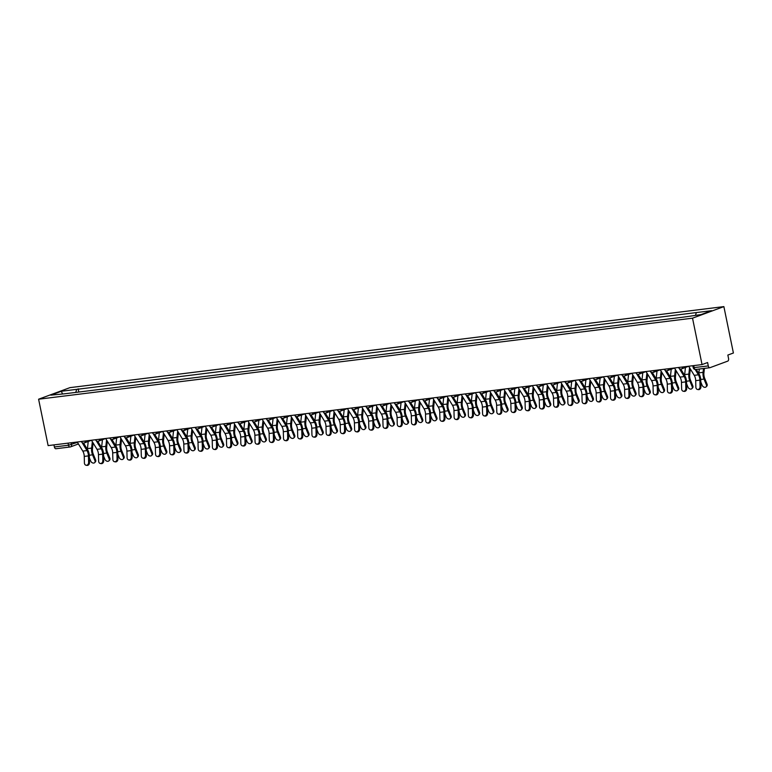 <?xml version="1.0" encoding="UTF-8"?>
<svg xmlns="http://www.w3.org/2000/svg" width="772" height="772" viewBox="0 0 772 772"><rect width="100%" height="100%" fill="white"/><g stroke="black" fill="none" stroke-linecap="round" stroke-linejoin="round"><path stroke-width="1.16" d="M702.047 364.577L707.596 362.531L708.291 365.938A2.258 1.312 82.9 0 0 709.825 367.723A2.258 1.312 82.9 0 0 709.999 367.675L727.745 361.122A2.258 1.312 82.9 0 0 728.546 358.459L727.851 355.052L733.4 353.007L723.875 306.609L69.953 387.64L38.6 399.211L692.523 318.18L702.047 364.577L48.125 445.608L38.6 399.211M56.076 448.706A2.258 1.312 -97.1 0 1 55.902 448.744A2.258 1.312 -97.1 0 1 54.378 446.969L68.505 445.222L77.461 442.366M53.944 444.884L54.378 446.969M723.875 306.609L692.523 318.18M695.524 315.256L696.325 312.573L711.639 310.682L701.111 314.571L684.32 317.012L64.674 393.788L50.836 395.148L61.374 391.259L76.679 389.358L75.762 392.417M696.325 312.573L76.679 389.358M78.821 392.041L78.155 388.818M62.397 393.71L61.374 391.259M688.682 366.237L694.231 375.337A6.996 4.072 -97.1 0 1 695.697 380.654L695.861 387.177A2.596 2.084 -81 0 0 697.55 389.484A2.596 2.084 -81 0 0 700.059 386.656L700.928 386.801A2.596 2.084 99 0 1 698.419 389.619L697.55 389.484M695.167 369.47L698.428 374.816A6.996 4.072 -97.1 0 1 699.886 380.133L700.059 386.656M700.928 386.801L700.754 380.268A8.473 4.931 82.9 0 0 698.978 373.841L696.276 369.402M704.411 368.389L703.919 372.789A6.996 4.072 82.9 0 0 704.691 378.357L707.036 384.08A2.596 1.911 44.1 0 1 706.805 386.154L706.119 386.868A2.596 1.911 -135.9 0 0 706.351 384.794L704.006 379.071A8.473 4.931 -97.1 0 1 703.07 372.336L703.495 368.505M700.802 382.005L702.153 385.315A2.596 1.911 -135.9 0 0 704.016 387.148A2.596 1.911 -135.9 0 0 706.119 386.868M698.814 373.571A8.473 4.931 -97.1 0 1 698.882 372.847L699.307 369.026M674.458 368.003L680.007 377.103A6.996 4.072 -97.1 0 1 681.473 382.41L681.647 388.943A2.596 2.084 -81 0 0 683.336 391.25A2.596 2.084 -81 0 0 685.835 388.422L686.704 388.557A2.596 2.084 99 0 1 684.195 391.385L683.336 391.25M679.283 368.514L684.204 376.582A6.996 4.072 -97.1 0 1 685.671 381.889L685.835 388.422M686.704 388.557L686.53 382.034A8.473 4.931 82.9 0 0 684.764 375.607L680.769 369.045M660.243 369.759L665.792 378.859A6.996 4.072 -97.1 0 1 667.259 384.176L667.423 390.709A2.596 2.084 -81 0 0 669.112 393.006A2.596 2.084 -81 0 0 671.621 390.188L672.48 390.323A2.596 2.084 99 0 1 669.98 393.151L669.112 393.006M665.068 370.27L669.98 378.338A6.996 4.072 -97.1 0 1 671.447 383.655L671.621 390.188M672.48 390.323L672.316 383.79A8.473 4.931 82.9 0 0 670.54 377.363L666.545 370.811M646.019 371.525L651.568 380.625A6.996 4.072 -97.1 0 1 653.035 385.932L653.208 392.465A2.596 2.084 -81 0 0 654.897 394.772A2.596 2.084 -81 0 0 657.397 391.944L658.265 392.089A2.596 2.084 99 0 1 655.756 394.907L654.897 394.772M650.844 372.036L655.766 380.104A6.996 4.072 -97.1 0 1 657.233 385.421L657.397 391.944M658.265 392.089L658.091 385.556A8.473 4.931 82.9 0 0 656.325 379.129L652.33 372.577M690.332 368.939L689.705 374.545A6.996 4.072 82.9 0 0 690.477 380.123L692.822 385.846A2.596 1.911 44.1 0 1 692.59 387.911L691.895 388.625A2.596 1.911 -135.9 0 0 692.127 386.56L689.782 380.828A8.473 4.931 -97.1 0 1 688.856 374.092L689.56 367.684M686.578 383.771L687.939 387.081A2.596 1.911 -135.9 0 0 689.801 388.905A2.596 1.911 -135.9 0 0 691.895 388.625M684.6 375.337A8.473 4.931 -97.1 0 1 684.658 374.613L685.459 367.462M676.108 370.705L675.481 376.311A6.996 4.072 82.9 0 0 676.253 381.879L678.598 387.612A2.596 1.911 44.1 0 1 678.366 389.677L677.681 390.391A2.596 1.911 -135.9 0 0 677.913 388.316L675.558 382.594A8.473 4.931 -97.1 0 1 674.631 375.858L675.346 369.45M672.364 385.527L673.715 388.837A2.596 1.911 -135.9 0 0 675.577 390.671A2.596 1.911 -135.9 0 0 677.681 390.391M670.376 377.093A8.473 4.931 -97.1 0 1 670.434 376.379L671.235 369.219M661.893 372.461L661.266 378.077A6.996 4.072 82.9 0 0 662.038 383.645L664.383 389.368A2.596 1.911 44.1 0 1 664.152 391.443L663.457 392.147A2.596 1.911 -135.9 0 0 663.688 390.082L661.343 384.36A8.473 4.931 -97.1 0 1 660.407 377.614L661.121 371.207M658.14 387.293L659.5 390.603A2.596 1.911 -135.9 0 0 661.353 392.427A2.596 1.911 -135.9 0 0 663.457 392.147M656.161 378.859A8.473 4.931 -97.1 0 1 656.219 378.135L657.02 370.985M631.805 373.281L637.354 382.381A6.996 4.072 -97.1 0 1 638.82 387.698L638.984 394.231A2.596 2.084 -81 0 0 640.673 396.538A2.596 2.084 -81 0 0 643.182 393.71L644.041 393.845A2.596 2.084 99 0 1 641.542 396.673L640.673 396.538M636.63 373.793L641.542 381.86A6.996 4.072 -97.1 0 1 643.008 387.177L643.182 393.71M644.041 393.845L643.877 387.312A8.473 4.931 82.9 0 0 642.101 380.885L638.106 374.333M617.581 375.047L623.129 384.147A6.996 4.072 -97.1 0 1 624.596 389.464L624.77 395.988A2.596 2.084 -81 0 0 626.459 398.294A2.596 2.084 -81 0 0 628.958 395.467L629.827 395.611A2.596 2.084 99 0 1 627.318 398.429L626.459 398.294M622.406 375.559L627.327 383.626A6.996 4.072 -97.1 0 1 628.794 388.943L628.958 395.467M629.827 395.611L629.653 389.078A8.473 4.931 82.9 0 0 627.887 382.651L623.892 376.099M647.669 374.227L647.042 379.834A6.996 4.072 82.9 0 0 647.814 385.402L650.159 391.134A2.596 1.911 44.1 0 1 649.928 393.199L649.233 393.913A2.596 1.911 -135.9 0 0 649.474 391.848L647.119 386.116A8.473 4.931 -97.1 0 1 646.193 379.38L646.907 372.972M643.925 389.059L645.276 392.359A2.596 1.911 -135.9 0 0 647.139 394.193A2.596 1.911 -135.9 0 0 649.233 393.913M641.937 380.615A8.473 4.931 -97.1 0 1 641.995 379.901L642.796 372.751M633.455 375.983L632.828 381.6A6.996 4.072 82.9 0 0 633.59 387.168L635.945 392.89A2.596 1.911 44.1 0 1 635.713 394.965L635.018 395.679A2.596 1.911 -135.9 0 0 635.25 393.604L632.905 387.882A8.473 4.931 -97.1 0 1 631.969 381.146L632.683 374.738M629.701 390.815L631.062 394.125A2.596 1.911 -135.9 0 0 632.915 395.959A2.596 1.911 -135.9 0 0 635.018 395.679M627.723 382.381A8.473 4.931 -97.1 0 1 627.781 381.657L628.572 374.507M603.366 376.804L608.915 385.913A6.996 4.072 -97.1 0 1 610.382 391.221L610.546 397.754A2.596 2.084 -81 0 0 612.235 400.06A2.596 2.084 -81 0 0 614.744 397.233L615.602 397.368A2.596 2.084 99 0 1 613.103 400.195L612.235 400.06M608.182 377.325L613.103 385.392A6.996 4.072 -97.1 0 1 614.57 390.7L614.744 397.233M615.602 397.368L615.438 390.844A8.473 4.931 82.9 0 0 613.663 384.408L609.668 377.855M619.231 377.749L618.604 383.356A6.996 4.072 82.9 0 0 619.376 388.934L621.721 394.656A2.596 1.911 44.1 0 1 621.489 396.721L620.794 397.435A2.596 1.911 -135.9 0 0 621.026 395.37L618.681 389.638A8.473 4.931 -97.1 0 1 617.754 382.902L618.468 376.495M615.477 392.581L616.838 395.891A2.596 1.911 -135.9 0 0 618.7 397.715A2.596 1.911 -135.9 0 0 620.794 397.435M613.499 384.147A8.473 4.931 -97.1 0 1 613.557 383.423L614.358 376.273M589.142 378.57L594.691 387.669A6.996 4.072 -97.1 0 1 596.158 392.987L596.331 399.51A2.596 2.084 -81 0 0 598.02 401.816A2.596 2.084 -81 0 0 600.519 398.999L601.388 399.134A2.596 2.084 99 0 1 598.879 401.961L598.02 401.816M593.967 379.081L598.889 387.148A6.996 4.072 -97.1 0 1 600.355 392.465L600.519 398.999M601.388 399.134L601.214 392.601A8.473 4.931 82.9 0 0 599.448 386.174L595.453 379.621M605.007 379.506L604.389 385.122A6.996 4.072 82.9 0 0 605.152 390.69L607.506 396.422A2.596 1.911 44.1 0 1 607.265 398.487L606.58 399.201A2.596 1.911 -135.9 0 0 606.811 397.126L604.466 391.404A8.473 4.931 -97.1 0 1 603.53 384.668L604.244 378.261M601.263 394.338L602.614 397.648A2.596 1.911 -135.9 0 0 604.476 399.481A2.596 1.911 -135.9 0 0 606.58 399.201M599.284 385.903A8.473 4.931 -97.1 0 1 599.342 385.189L600.133 378.029M568.867 381.078A2.258 1.824 69.7 0 1 567.777 383.008L574.937 380.364L580.476 389.435A6.996 4.072 -97.1 0 1 581.943 394.743L582.107 401.276A2.596 2.084 -81 0 0 583.796 403.582A2.596 2.084 -81 0 0 586.305 400.755L587.164 400.89A2.596 2.084 99 0 1 584.665 403.717L583.796 403.582M579.743 380.847L584.665 388.914A6.996 4.072 -97.1 0 1 586.131 394.231L586.305 400.755M587.164 400.89L587 394.367A8.473 4.931 82.9 0 0 585.224 387.94L581.229 381.387M590.792 381.272L590.165 386.888A6.996 4.072 82.9 0 0 590.937 392.456L593.282 398.178A2.596 1.911 44.1 0 1 593.05 400.253L592.356 400.957A2.596 1.911 -135.9 0 0 592.587 398.892L590.242 393.17A8.473 4.931 -97.1 0 1 589.316 386.425L590.03 380.017M587.038 396.104L588.399 399.413A2.596 1.911 -135.9 0 0 590.262 401.237A2.596 1.911 -135.9 0 0 592.356 400.957M585.06 387.669A8.473 4.931 -97.1 0 1 585.118 386.946L585.919 379.795M560.704 382.092L566.252 391.192A6.996 4.072 -97.1 0 1 567.719 396.509L567.893 403.042A2.596 2.084 -81 0 0 569.582 405.348A2.596 2.084 -81 0 0 572.081 402.521L572.949 402.656A2.596 2.084 99 0 1 570.44 405.483L569.582 405.348M565.529 382.603L570.45 390.671A6.996 4.072 -97.1 0 1 571.907 395.988L572.081 402.521M572.949 402.656L572.776 396.123A8.473 4.931 82.9 0 0 571.01 389.696L567.005 383.144M576.568 383.037L575.951 388.644A6.996 4.072 82.9 0 0 576.713 394.212L579.068 399.944A2.596 1.911 44.1 0 1 578.826 402.009L578.141 402.723A2.596 1.911 -135.9 0 0 578.373 400.658L576.028 394.926A8.473 4.931 -97.1 0 1 575.092 388.191L575.806 381.783M572.824 397.86L574.175 401.17A2.596 1.911 -135.9 0 0 576.037 403.003A2.596 1.911 -135.9 0 0 578.141 402.723M570.846 389.426A8.473 4.931 -97.1 0 1 570.904 388.712L571.695 381.561M540.429 384.61A2.258 1.824 69.7 0 1 539.329 386.531L546.499 383.887L552.038 392.958A6.996 4.072 -97.1 0 1 553.495 398.275L553.669 404.798A2.596 2.084 -81 0 0 555.357 407.105A2.596 2.084 -81 0 0 557.866 404.277L558.725 404.422A2.596 2.084 99 0 1 556.226 407.24L555.357 407.105M551.304 384.369L556.226 392.437A6.996 4.072 -97.1 0 1 557.693 397.754L557.866 404.277M558.725 404.422L558.561 397.889A8.473 4.931 82.9 0 0 556.786 391.462L552.791 384.91M562.354 384.794L561.726 390.41A6.996 4.072 82.9 0 0 562.498 395.978L564.843 401.701A2.596 1.911 44.1 0 1 564.612 403.775L563.917 404.489A2.596 1.911 -135.9 0 0 564.149 402.415L561.804 396.692A8.473 4.931 -97.1 0 1 560.877 389.947L561.591 383.539M558.6 399.626L559.961 402.936A2.596 1.911 -135.9 0 0 561.823 404.769A2.596 1.911 -135.9 0 0 563.917 404.489M556.622 391.192A8.473 4.931 -97.1 0 1 556.68 390.468L557.481 383.317M532.265 385.614L537.814 394.714A6.996 4.072 -97.1 0 1 539.281 400.031L539.445 406.564A2.596 2.084 -81 0 0 541.133 408.87A2.596 2.084 -81 0 0 543.642 406.043L544.511 406.178A2.596 2.084 99 0 1 542.002 409.006L541.133 408.87M537.09 386.135L542.012 394.202A6.996 4.072 -97.1 0 1 543.469 399.51L543.642 406.043M544.511 406.178L544.337 399.655A8.473 4.931 82.9 0 0 542.571 393.218L538.567 386.666M548.13 386.56L547.512 392.166A6.996 4.072 82.9 0 0 548.274 397.744L550.619 403.466A2.596 1.911 44.1 0 1 550.388 405.532L549.703 406.246A2.596 1.911 -135.9 0 0 549.934 404.181L547.589 398.448A8.473 4.931 -97.1 0 1 546.653 391.713L547.367 385.305M544.385 401.392L545.736 404.702A2.596 1.911 -135.9 0 0 547.599 406.526A2.596 1.911 -135.9 0 0 549.703 406.246M542.407 392.948A8.473 4.931 -97.1 0 1 542.465 392.234L543.256 385.083M511.99 388.133A2.258 1.824 69.7 0 1 510.89 390.053L518.06 387.409L523.599 396.48A6.996 4.072 -97.1 0 1 525.057 401.797L525.23 408.32A2.596 2.084 -81 0 0 526.919 410.627A2.596 2.084 -81 0 0 529.418 407.809L530.287 407.944A2.596 2.084 99 0 1 527.787 410.772L526.919 410.627M522.866 387.891L527.787 395.959A6.996 4.072 -97.1 0 1 529.254 401.276L529.418 407.809M530.287 407.944L530.123 401.411A8.473 4.931 82.9 0 0 528.347 394.984L524.352 388.432M533.915 388.316L533.288 393.932A6.996 4.072 82.9 0 0 534.06 399.5L536.405 405.232A2.596 1.911 44.1 0 1 536.173 407.298L535.478 408.012A2.596 1.911 -135.9 0 0 535.71 405.937L533.365 400.214A8.473 4.931 -97.1 0 1 532.439 393.479L533.153 387.071M530.161 403.148L531.522 406.458A2.596 1.911 -135.9 0 0 533.384 408.291A2.596 1.911 -135.9 0 0 535.478 408.012M528.183 394.714A8.473 4.931 -97.1 0 1 528.241 393.99L529.042 386.84M503.827 389.146L509.375 398.246A6.996 4.072 -97.1 0 1 510.842 403.553L511.006 410.086A2.596 2.084 -81 0 0 512.695 412.393A2.596 2.084 -81 0 0 515.204 409.565L516.072 409.7A2.596 2.084 99 0 1 513.563 412.528L512.695 412.393M508.651 389.657L513.573 397.725A6.996 4.072 -97.1 0 1 515.03 403.032L515.204 409.565M516.072 409.7L515.899 403.177A8.473 4.931 82.9 0 0 514.123 396.75L510.128 390.198M519.691 390.082L519.064 395.689A6.996 4.072 82.9 0 0 519.836 401.266L522.181 406.989A2.596 1.911 44.1 0 1 521.949 409.054L521.264 409.768A2.596 1.911 -135.9 0 0 521.496 407.703L519.151 401.98A8.473 4.931 -97.1 0 1 518.215 395.235L518.929 388.827M515.947 404.914L517.298 408.224A2.596 1.911 -135.9 0 0 519.16 410.048A2.596 1.911 -135.9 0 0 521.264 409.768M513.959 396.48A8.473 4.931 -97.1 0 1 514.027 395.756L514.818 388.605M489.602 390.902L495.161 400.002A6.996 4.072 -97.1 0 1 496.618 405.319L496.792 411.852A2.596 2.084 -81 0 0 498.48 414.149A2.596 2.084 -81 0 0 500.98 411.331L501.848 411.466A2.596 2.084 99 0 1 499.349 414.294L498.48 414.149M494.427 391.414L499.349 399.481A6.996 4.072 -97.1 0 1 500.816 404.798L500.98 411.331M501.848 411.466L501.684 404.933A8.473 4.931 82.9 0 0 499.909 398.506L495.913 391.954M505.477 391.848L504.849 397.455A6.996 4.072 82.9 0 0 505.621 403.023L507.966 408.755A2.596 1.911 44.1 0 1 507.735 410.82L507.04 411.534A2.596 1.911 -135.9 0 0 507.272 409.469L504.927 403.737A8.473 4.931 -97.1 0 1 504 397.001L504.714 390.593M501.723 406.67L503.083 409.98A2.596 1.911 -135.9 0 0 504.946 411.814A2.596 1.911 -135.9 0 0 507.04 411.534M499.745 398.236A8.473 4.931 -97.1 0 1 499.802 397.522L500.603 390.371M475.388 392.668L480.937 401.768A6.996 4.072 -97.1 0 1 482.403 407.076L482.568 413.609A2.596 2.084 -81 0 0 484.256 415.915A2.596 2.084 -81 0 0 486.765 413.088L487.634 413.232A2.596 2.084 99 0 1 485.125 416.05L484.256 415.915M480.213 393.18L485.134 401.247A6.996 4.072 -97.1 0 1 486.592 406.564L486.765 413.088M487.634 413.232L487.46 406.699A8.473 4.931 82.9 0 0 485.685 400.272L481.689 393.72M491.253 393.604L490.625 399.22A6.996 4.072 82.9 0 0 491.397 404.789L493.742 410.511A2.596 1.911 44.1 0 1 493.511 412.586L492.825 413.29A2.596 1.911 -135.9 0 0 493.057 411.225L490.712 405.503A8.473 4.931 -97.1 0 1 489.776 398.757L490.49 392.35M487.508 408.436L488.859 411.746A2.596 1.911 -135.9 0 0 490.722 413.57A2.596 1.911 -135.9 0 0 492.825 413.29M485.52 400.002A8.473 4.931 -97.1 0 1 485.588 399.278L486.379 392.128M455.113 395.177A2.258 1.824 69.7 0 1 454.013 397.097L461.183 394.453L466.713 403.524A6.996 4.072 -97.1 0 1 468.179 408.842L468.353 415.375A2.596 2.084 -81 0 0 470.042 417.681A2.596 2.084 -81 0 0 472.541 414.853L473.41 414.989A2.596 2.084 99 0 1 470.91 417.816L470.042 417.681M465.989 394.946L470.91 403.013A6.996 4.072 -97.1 0 1 472.377 408.32L472.541 414.853M473.41 414.989L473.236 408.465A8.473 4.931 82.9 0 0 471.47 402.029L467.475 395.476M477.038 395.37L476.411 400.977A6.996 4.072 82.9 0 0 477.183 406.545L479.528 412.277A2.596 1.911 44.1 0 1 479.296 414.342L478.601 415.056A2.596 1.911 -135.9 0 0 478.833 412.991L476.488 407.259A8.473 4.931 -97.1 0 1 475.562 400.523L476.276 394.116M473.284 410.202L474.645 413.512A2.596 1.911 -135.9 0 0 476.507 415.336A2.596 1.911 -135.9 0 0 478.601 415.056M471.306 401.758A8.473 4.931 -97.1 0 1 471.364 401.044L472.165 393.894M446.949 396.19L452.498 405.29A6.996 4.072 -97.1 0 1 453.965 410.607L454.129 417.131A2.596 2.084 -81 0 0 455.818 419.437A2.596 2.084 -81 0 0 458.327 416.619L459.186 416.755A2.596 2.084 99 0 1 456.686 419.582L455.818 419.437M451.774 396.702L456.686 404.769A6.996 4.072 -97.1 0 1 458.153 410.086L458.327 416.619M459.186 416.755L459.022 410.221A8.473 4.931 82.9 0 0 457.246 403.795L453.251 397.242M462.814 397.126L462.187 402.743A6.996 4.072 82.9 0 0 462.959 408.311L465.304 414.043A2.596 1.911 44.1 0 1 465.072 416.108L464.387 416.822A2.596 1.911 -135.9 0 0 464.619 414.747L462.264 409.025A8.473 4.931 -97.1 0 1 461.338 402.289L462.052 395.882M459.07 411.958L460.421 415.268A2.596 1.911 -135.9 0 0 462.283 417.102A2.596 1.911 -135.9 0 0 464.387 416.822M457.082 403.524A8.473 4.931 -97.1 0 1 457.14 402.801L457.941 395.65M432.725 397.956L438.274 407.056A6.996 4.072 -97.1 0 1 439.741 412.364L439.915 418.897A2.596 2.084 -81 0 0 441.603 421.203A2.596 2.084 -81 0 0 444.103 418.376L444.971 418.511A2.596 2.084 99 0 1 442.462 421.338L441.603 421.203M437.55 398.468L442.472 406.535A6.996 4.072 -97.1 0 1 443.939 411.843L444.103 418.376M444.971 418.511L444.797 411.987A8.473 4.931 82.9 0 0 443.031 405.561L439.036 399.008M448.6 398.892L447.972 404.499A6.996 4.072 82.9 0 0 448.744 410.077L451.089 415.799A2.596 1.911 44.1 0 1 450.858 417.864L450.163 418.578A2.596 1.911 -135.9 0 0 450.394 416.513L448.05 410.781A8.473 4.931 -97.1 0 1 447.113 404.046L447.828 397.638M444.846 413.724L446.206 417.034A2.596 1.911 -135.9 0 0 448.069 418.858A2.596 1.911 -135.9 0 0 450.163 418.578M442.867 405.29A8.473 4.931 -97.1 0 1 442.925 404.567L443.726 397.416M418.511 399.713L424.06 408.813A6.996 4.072 -97.1 0 1 425.526 414.13L425.69 420.663A2.596 2.084 -81 0 0 427.379 422.959A2.596 2.084 -81 0 0 429.888 420.142L430.747 420.277A2.596 2.084 99 0 1 428.248 423.104L427.379 422.959M423.336 400.224L428.248 408.291A6.996 4.072 -97.1 0 1 429.714 413.609L429.888 420.142M430.747 420.277L430.583 413.744A8.473 4.931 82.9 0 0 428.807 407.317L424.812 400.764M434.375 400.658L433.748 406.265A6.996 4.072 82.9 0 0 434.52 411.833L436.865 417.565A2.596 1.911 44.1 0 1 436.634 419.63L435.939 420.344A2.596 1.911 -135.9 0 0 436.18 418.27L433.825 412.547A8.473 4.931 -97.1 0 1 432.899 405.811L433.613 399.404M430.631 415.481L431.982 418.791A2.596 1.911 -135.9 0 0 433.845 420.624A2.596 1.911 -135.9 0 0 435.939 420.344M428.643 407.047A8.473 4.931 -97.1 0 1 428.701 406.333L429.502 399.182M398.227 402.231A2.258 1.824 69.7 0 1 397.136 404.152L404.306 401.508L409.835 410.579A6.996 4.072 -97.1 0 1 411.302 415.886L411.476 422.419A2.596 2.084 -81 0 0 413.165 424.725A2.596 2.084 -81 0 0 415.664 421.898L416.533 422.043A2.596 2.084 99 0 1 414.024 424.861L413.165 424.725M409.112 401.99L414.033 410.057A6.996 4.072 -97.1 0 1 415.5 415.375L415.664 421.898M416.533 422.043L416.359 415.51A8.473 4.931 82.9 0 0 414.593 409.083L410.598 402.53M420.161 402.415L419.534 408.031A6.996 4.072 82.9 0 0 420.306 413.599L422.651 419.321A2.596 1.911 44.1 0 1 422.419 421.396L421.724 422.101A2.596 1.911 -135.9 0 0 421.956 420.036L419.611 414.313A8.473 4.931 -97.1 0 1 418.675 407.568L419.389 401.16M416.407 417.247L417.768 420.557A2.596 1.911 -135.9 0 0 419.621 422.38A2.596 1.911 -135.9 0 0 421.724 422.101M414.429 408.813A8.473 4.931 -97.1 0 1 414.487 408.089L415.278 400.938M390.072 403.235L395.621 412.335A6.996 4.072 -97.1 0 1 397.088 417.652L397.252 424.185A2.596 2.084 -81 0 0 398.941 426.491A2.596 2.084 -81 0 0 401.45 423.664L402.308 423.799A2.596 2.084 99 0 1 399.809 426.627L398.941 426.491M394.888 403.756L399.809 411.823A6.996 4.072 -97.1 0 1 401.276 417.131L401.45 423.664M402.308 423.799L402.144 417.266A8.473 4.931 82.9 0 0 400.369 410.839L396.374 404.287M405.937 404.181L405.31 409.787A6.996 4.072 82.9 0 0 406.082 415.355L408.427 421.087A2.596 1.911 44.1 0 1 408.195 423.152L407.5 423.867A2.596 1.911 -135.9 0 0 407.741 421.802L405.387 416.069A8.473 4.931 -97.1 0 1 404.46 409.334L405.175 402.926M402.183 419.013L403.544 422.323A2.596 1.911 -135.9 0 0 405.406 424.146A2.596 1.911 -135.9 0 0 407.5 423.867M400.205 410.569A8.473 4.931 -97.1 0 1 400.263 409.855L401.064 402.704M369.788 405.754A2.258 1.824 69.7 0 1 368.698 407.674L375.868 405.03L381.397 414.101A6.996 4.072 -97.1 0 1 382.864 419.418L383.037 425.941A2.596 2.084 -81 0 0 384.726 428.248A2.596 2.084 -81 0 0 387.226 425.42L388.094 425.565A2.596 2.084 99 0 1 385.585 428.383L384.726 428.248M380.673 405.512L385.595 413.58A6.996 4.072 -97.1 0 1 387.062 418.897L387.226 425.42M388.094 425.565L387.92 419.032A8.473 4.931 82.9 0 0 386.154 412.605L382.159 406.053M391.713 405.937L391.095 411.553A6.996 4.072 82.9 0 0 391.858 417.121L394.212 422.844A2.596 1.911 44.1 0 1 393.971 424.918L393.286 425.633A2.596 1.911 -135.9 0 0 393.517 423.558L391.172 417.835A8.473 4.931 -97.1 0 1 390.236 411.1L390.95 404.692M387.969 420.769L389.32 424.079A2.596 1.911 -135.9 0 0 391.182 425.912A2.596 1.911 -135.9 0 0 393.286 425.633M385.99 412.335A8.473 4.931 -97.1 0 1 386.048 411.611L386.84 404.46M361.634 406.767L367.183 415.867A6.996 4.072 -97.1 0 1 368.649 421.174L368.813 427.707A2.596 2.084 -81 0 0 370.502 430.014A2.596 2.084 -81 0 0 373.011 427.186L373.87 427.321A2.596 2.084 99 0 1 371.371 430.149L370.502 430.014M366.449 407.278L371.371 415.346A6.996 4.072 -97.1 0 1 372.837 420.653L373.011 427.186M373.87 427.321L373.706 420.798A8.473 4.931 82.9 0 0 371.93 414.371L367.935 407.809M377.498 407.703L376.871 413.31A6.996 4.072 82.9 0 0 377.643 418.887L379.988 424.61A2.596 1.911 44.1 0 1 379.756 426.675L379.062 427.389A2.596 1.911 -135.9 0 0 379.293 425.324L376.948 419.592A8.473 4.931 -97.1 0 1 376.022 412.856L376.736 406.448M373.745 422.535L375.105 425.845A2.596 1.911 -135.9 0 0 376.968 427.669A2.596 1.911 -135.9 0 0 379.062 427.389M371.766 414.101A8.473 4.931 -97.1 0 1 371.824 413.377L372.625 406.226M347.41 408.523L352.958 417.623A6.996 4.072 -97.1 0 1 354.425 422.94L354.599 429.473A2.596 2.084 -81 0 0 356.288 431.77A2.596 2.084 -81 0 0 358.787 428.952L359.655 429.087A2.596 2.084 99 0 1 357.147 431.915L356.288 431.77M352.235 409.035L357.156 417.102A6.996 4.072 -97.1 0 1 358.623 422.419L358.787 428.952M359.655 429.087L359.482 422.554A8.473 4.931 82.9 0 0 357.716 416.127L353.711 409.575M363.274 409.469L362.657 415.075A6.996 4.072 82.9 0 0 363.419 420.643L365.774 426.376A2.596 1.911 44.1 0 1 365.532 428.441L364.847 429.155A2.596 1.911 -135.9 0 0 365.079 427.08L362.734 421.358A8.473 4.931 -97.1 0 1 361.798 414.622L362.512 408.214M359.53 424.291L360.881 427.601A2.596 1.911 -135.9 0 0 362.743 429.435A2.596 1.911 -135.9 0 0 364.847 429.155M357.552 415.857A8.473 4.931 -97.1 0 1 357.61 415.143L358.401 407.983M333.195 410.289L338.744 419.389A6.996 4.072 -97.1 0 1 340.201 424.697L340.375 431.23A2.596 2.084 -81 0 0 342.064 433.536A2.596 2.084 -81 0 0 344.573 430.708L345.431 430.853A2.596 2.084 99 0 1 342.932 433.671L342.064 433.536M338.011 410.8L342.932 418.868A6.996 4.072 -97.1 0 1 344.399 424.185L344.573 430.708M345.431 430.853L345.267 424.32A8.473 4.931 82.9 0 0 343.492 417.893L339.497 411.341M349.06 411.225L348.433 416.841A6.996 4.072 82.9 0 0 349.205 422.409L351.55 428.132A2.596 1.911 44.1 0 1 351.318 430.207L350.623 430.911A2.596 1.911 -135.9 0 0 350.855 428.846L348.51 423.124A8.473 4.931 -97.1 0 1 347.583 416.378L348.297 409.971M345.306 426.057L346.667 429.367A2.596 1.911 -135.9 0 0 348.529 431.191A2.596 1.911 -135.9 0 0 350.623 430.911M343.328 417.623A8.473 4.931 -97.1 0 1 343.386 416.899L344.187 409.749M312.911 412.798A2.258 1.824 69.7 0 1 311.82 414.718L318.99 412.074L324.52 421.145A6.996 4.072 -97.1 0 1 325.987 426.462L326.151 432.995A2.596 2.084 -81 0 0 327.839 435.302A2.596 2.084 -81 0 0 330.348 432.474L331.217 432.609A2.596 2.084 99 0 1 328.708 435.437L327.839 435.302M323.796 412.557L328.718 420.634A6.996 4.072 -97.1 0 1 330.175 425.941L330.348 432.474M331.217 432.609L331.043 426.076A8.473 4.931 82.9 0 0 329.277 419.65L325.273 413.097M334.836 412.991L334.218 418.598A6.996 4.072 82.9 0 0 334.98 424.166L337.325 429.898A2.596 1.911 44.1 0 1 337.094 431.963L336.409 432.677A2.596 1.911 -135.9 0 0 336.64 430.612L334.295 424.88A8.473 4.931 -97.1 0 1 333.359 418.144L334.073 411.737M331.091 427.823L332.442 431.123A2.596 1.911 -135.9 0 0 334.305 432.957A2.596 1.911 -135.9 0 0 336.409 432.677M329.113 419.379A8.473 4.931 -97.1 0 1 329.171 418.665L329.962 411.515M304.757 413.811L310.305 422.911A6.996 4.072 -97.1 0 1 311.763 428.228L311.936 434.752A2.596 2.084 -81 0 0 313.625 437.058A2.596 2.084 -81 0 0 316.124 434.231L316.993 434.375A2.596 2.084 99 0 1 314.493 437.193L313.625 437.058M309.572 414.323L314.493 422.39A6.996 4.072 -97.1 0 1 315.96 427.707L316.124 434.231M316.993 434.375L316.829 427.842A8.473 4.931 82.9 0 0 315.053 421.415L311.058 414.863M320.621 414.747L319.994 420.364A6.996 4.072 82.9 0 0 320.766 425.932L323.111 431.654A2.596 1.911 44.1 0 1 322.879 433.729L322.185 434.443A2.596 1.911 -135.9 0 0 322.416 432.368L320.071 426.646A8.473 4.931 -97.1 0 1 319.145 419.91L319.859 413.502M316.867 429.579L318.228 432.889A2.596 1.911 -135.9 0 0 320.09 434.723A2.596 1.911 -135.9 0 0 322.185 434.443M314.889 421.145A8.473 4.931 -97.1 0 1 314.947 420.422L315.748 413.271M290.533 415.568L296.081 424.677A6.996 4.072 -97.1 0 1 297.548 429.985L297.712 436.518A2.596 2.084 -81 0 0 299.401 438.824A2.596 2.084 -81 0 0 301.91 435.997L302.778 436.132A2.596 2.084 99 0 1 300.269 438.959L299.401 438.824M295.358 416.089L300.279 424.156A6.996 4.072 -97.1 0 1 301.736 429.464L301.91 435.997M302.778 436.132L302.605 429.608A8.473 4.931 82.9 0 0 300.829 423.172L296.834 416.619M306.397 416.513L305.77 422.12A6.996 4.072 82.9 0 0 306.542 427.698L308.887 433.42A2.596 1.911 44.1 0 1 308.655 435.485L307.97 436.199A2.596 1.911 -135.9 0 0 308.202 434.134L305.857 428.402A8.473 4.931 -97.1 0 1 304.921 421.666L305.635 415.259M302.653 431.345L304.004 434.655A2.596 1.911 -135.9 0 0 305.866 436.479A2.596 1.911 -135.9 0 0 307.97 436.199M300.665 422.911A8.473 4.931 -97.1 0 1 300.733 422.188L301.524 415.037M276.308 417.334L281.867 426.433A6.996 4.072 -97.1 0 1 283.324 431.751L283.498 438.274A2.596 2.084 -81 0 0 285.186 440.58A2.596 2.084 -81 0 0 287.686 437.763L288.554 437.898A2.596 2.084 99 0 1 286.055 440.725L285.186 440.58M281.133 417.845L286.055 425.912A6.996 4.072 -97.1 0 1 287.522 431.23L287.686 437.763M288.554 437.898L288.39 431.365A8.473 4.931 82.9 0 0 286.615 424.938L282.62 418.385M292.183 418.27L291.555 423.886A6.996 4.072 82.9 0 0 292.327 429.454L294.672 435.186A2.596 1.911 44.1 0 1 294.441 437.251L293.746 437.965A2.596 1.911 -135.9 0 0 293.978 435.89L291.633 430.168A8.473 4.931 -97.1 0 1 290.706 423.432L291.42 417.025M288.429 433.102L289.789 436.412A2.596 1.911 -135.9 0 0 291.652 438.245A2.596 1.911 -135.9 0 0 293.746 437.965M286.451 424.668A8.473 4.931 -97.1 0 1 286.508 423.953L287.309 416.793M262.094 419.099L267.643 428.199A6.996 4.072 -97.1 0 1 269.11 433.507L269.274 440.04A2.596 2.084 -81 0 0 270.962 442.346A2.596 2.084 -81 0 0 273.471 439.519L274.34 439.654A2.596 2.084 99 0 1 271.831 442.481L270.962 442.346M266.919 419.611L271.84 427.678A6.996 4.072 -97.1 0 1 273.298 432.995L273.471 439.519M274.34 439.654L274.166 433.131A8.473 4.931 82.9 0 0 272.391 426.704L268.395 420.151M277.959 420.036L277.331 425.652A6.996 4.072 82.9 0 0 278.103 431.22L280.448 436.942A2.596 1.911 44.1 0 1 280.217 439.017L279.532 439.722A2.596 1.911 -135.9 0 0 279.763 437.656L277.418 431.934A8.473 4.931 -97.1 0 1 276.482 425.189L277.196 418.781M274.214 434.868L275.565 438.178A2.596 1.911 -135.9 0 0 277.428 440.001A2.596 1.911 -135.9 0 0 279.532 439.722M272.226 426.433A8.473 4.931 -97.1 0 1 272.294 425.71L273.085 418.559M247.87 420.856L253.428 429.956A6.996 4.072 -97.1 0 1 254.885 435.273L255.059 441.806A2.596 2.084 -81 0 0 256.748 444.112A2.596 2.084 -81 0 0 259.247 441.285L260.116 441.42A2.596 2.084 99 0 1 257.616 444.247L256.748 444.112M252.695 421.367L257.616 429.435A6.996 4.072 -97.1 0 1 259.083 434.752L259.247 441.285M260.116 441.42L259.942 434.887A8.473 4.931 82.9 0 0 258.176 428.46L254.181 421.908M263.744 421.802L263.117 427.408A6.996 4.072 82.9 0 0 263.889 432.976L266.234 438.708A2.596 1.911 44.1 0 1 266.002 440.773L265.307 441.488A2.596 1.911 -135.9 0 0 265.539 439.422L263.194 433.69A8.473 4.931 -97.1 0 1 262.268 426.955L262.982 420.547M259.99 436.624L261.351 439.934A2.596 1.911 -135.9 0 0 263.213 441.767A2.596 1.911 -135.9 0 0 265.307 441.488M258.012 428.19A8.473 4.931 -97.1 0 1 258.07 427.476L258.871 420.325M233.655 422.622L239.204 431.722A6.996 4.072 -97.1 0 1 240.671 437.039L240.835 443.562A2.596 2.084 -81 0 0 242.524 445.869A2.596 2.084 -81 0 0 245.033 443.041L245.901 443.186A2.596 2.084 99 0 1 243.392 446.004L242.524 445.869M238.48 423.133L243.392 431.201A6.996 4.072 -97.1 0 1 244.859 436.518L245.033 443.041M245.901 443.186L245.728 436.653A8.473 4.931 82.9 0 0 243.952 430.226L239.957 423.674M249.52 423.558L248.893 429.174A6.996 4.072 82.9 0 0 249.665 434.742L252.01 440.465A2.596 1.911 44.1 0 1 251.778 442.539L251.093 443.253A2.596 1.911 -135.9 0 0 251.325 441.179L248.97 435.456A8.473 4.931 -97.1 0 1 248.044 428.711L248.758 422.303M245.776 438.39L247.127 441.7A2.596 1.911 -135.9 0 0 248.989 443.533A2.596 1.911 -135.9 0 0 251.093 443.253M243.788 429.956A8.473 4.931 -97.1 0 1 243.855 429.232L244.647 422.081M219.431 424.378L224.98 433.478A6.996 4.072 -97.1 0 1 226.447 438.795L226.621 445.328A2.596 2.084 -81 0 0 228.309 447.635A2.596 2.084 -81 0 0 230.809 444.807L231.677 444.942A2.596 2.084 99 0 1 229.168 447.77L228.309 447.635M224.256 424.899L229.178 432.967A6.996 4.072 -97.1 0 1 230.645 438.274L230.809 444.807M231.677 444.942L231.504 438.419A8.473 4.931 82.9 0 0 229.738 431.982L225.742 425.43M235.306 425.324L234.678 430.93A6.996 4.072 82.9 0 0 235.45 436.508L237.795 442.231A2.596 1.911 44.1 0 1 237.564 444.296L236.869 445.01A2.596 1.911 -135.9 0 0 237.1 442.945L234.756 437.213A8.473 4.931 -97.1 0 1 233.82 430.477L234.534 424.069M231.552 440.156L232.912 443.466A2.596 1.911 -135.9 0 0 234.775 445.29A2.596 1.911 -135.9 0 0 236.869 445.01M229.573 431.722A8.473 4.931 -97.1 0 1 229.631 430.998L230.432 423.847M205.217 426.144L210.766 435.244A6.996 4.072 -97.1 0 1 212.232 440.561L212.396 447.084A2.596 2.084 -81 0 0 214.085 449.391A2.596 2.084 -81 0 0 216.594 446.573L217.453 446.708A2.596 2.084 99 0 1 214.954 449.536L214.085 449.391M210.042 426.655L214.954 434.723A6.996 4.072 -97.1 0 1 216.421 440.04L216.594 446.573M217.453 446.708L217.289 440.175A8.473 4.931 82.9 0 0 215.513 433.748L211.518 427.196M221.081 427.08L220.454 432.696A6.996 4.072 82.9 0 0 221.226 438.264L223.571 443.997A2.596 1.911 44.1 0 1 223.34 446.062L222.645 446.776A2.596 1.911 -135.9 0 0 222.886 444.701L220.531 438.978A8.473 4.931 -97.1 0 1 219.605 432.243L220.319 425.835M217.337 441.912L218.688 445.222A2.596 1.911 -135.9 0 0 220.551 447.056A2.596 1.911 -135.9 0 0 222.645 446.776M215.349 433.478A8.473 4.931 -97.1 0 1 215.407 432.764L216.208 425.604M190.993 427.91L196.542 437.01A6.996 4.072 -97.1 0 1 198.008 442.317L198.182 448.85A2.596 2.084 -81 0 0 199.871 451.157A2.596 2.084 -81 0 0 202.37 448.329L203.239 448.464A2.596 2.084 99 0 1 200.73 451.292L199.871 451.157M195.818 428.421L200.739 436.489A6.996 4.072 -97.1 0 1 202.206 441.796L202.37 448.329M203.239 448.464L203.065 441.941A8.473 4.931 82.9 0 0 201.299 435.514L197.304 428.962M206.867 428.846L206.24 434.453A6.996 4.072 82.9 0 0 207.012 440.03L209.357 445.753A2.596 1.911 44.1 0 1 209.125 447.828L208.43 448.532A2.596 1.911 -135.9 0 0 208.662 446.467L206.317 440.744A8.473 4.931 -97.1 0 1 205.381 433.999L206.095 427.591M203.113 443.678L204.474 446.988A2.596 1.911 -135.9 0 0 206.327 448.812A2.596 1.911 -135.9 0 0 208.43 448.532M201.135 435.244A8.473 4.931 -97.1 0 1 201.193 434.52L201.984 427.37M176.778 429.666L182.327 438.766A6.996 4.072 -97.1 0 1 183.794 444.083L183.958 450.616A2.596 2.084 -81 0 0 185.647 452.913A2.596 2.084 -81 0 0 188.156 450.095L189.015 450.23A2.596 2.084 99 0 1 186.515 453.058L185.647 452.913M181.594 430.178L186.515 438.245A6.996 4.072 -97.1 0 1 187.982 443.562L188.156 450.095M189.015 450.23L188.85 443.697A8.473 4.931 82.9 0 0 187.075 437.27L183.08 430.718M192.643 430.612L192.016 436.219A6.996 4.072 82.9 0 0 192.788 441.787L195.133 447.519A2.596 1.911 44.1 0 1 194.901 449.584L194.206 450.298A2.596 1.911 -135.9 0 0 194.447 448.233L192.093 442.501A8.473 4.931 -97.1 0 1 191.166 435.765L191.881 429.357M188.889 445.434L190.25 448.744A2.596 1.911 -135.9 0 0 192.112 450.578A2.596 1.911 -135.9 0 0 194.206 450.298M186.911 437A8.473 4.931 -97.1 0 1 186.969 436.286L187.77 429.135M156.494 432.185A2.258 1.824 69.7 0 1 155.404 434.105L162.574 431.461L168.103 440.532A6.996 4.072 -97.1 0 1 169.57 445.849L169.744 452.373A2.596 2.084 -81 0 0 171.432 454.679A2.596 2.084 -81 0 0 173.932 451.852L174.8 451.996A2.596 2.084 99 0 1 172.291 454.814L171.432 454.679M167.379 431.944L172.301 440.011A6.996 4.072 -97.1 0 1 173.768 445.328L173.932 451.852M174.8 451.996L174.626 445.463A8.473 4.931 82.9 0 0 172.86 439.036L168.865 432.484M178.419 432.368L177.801 437.985A6.996 4.072 82.9 0 0 178.564 443.553L180.918 449.275A2.596 1.911 44.1 0 1 180.687 451.35L179.992 452.064A2.596 1.911 -135.9 0 0 180.223 449.989L177.878 444.267A8.473 4.931 -97.1 0 1 176.942 437.521L177.656 431.114M174.675 447.2L176.026 450.51A2.596 1.911 -135.9 0 0 177.888 452.344A2.596 1.911 -135.9 0 0 179.992 452.064M172.696 438.766A8.473 4.931 -97.1 0 1 172.754 438.042L173.546 430.892M148.34 433.188L153.889 442.288A6.996 4.072 -97.1 0 1 155.355 447.606L155.519 454.139A2.596 2.084 -81 0 0 157.208 456.445A2.596 2.084 -81 0 0 159.717 453.618L160.576 453.753A2.596 2.084 99 0 1 158.077 456.58L157.208 456.445M153.155 433.71L158.077 441.777A6.996 4.072 -97.1 0 1 159.543 447.084L159.717 453.618M160.576 453.753L160.412 447.229A8.473 4.931 82.9 0 0 158.636 440.793L154.641 434.24M164.204 434.134L163.577 439.741A6.996 4.072 82.9 0 0 164.349 445.319L166.694 451.041A2.596 1.911 44.1 0 1 166.463 453.106L165.768 453.82A2.596 1.911 -135.9 0 0 165.999 451.755L163.654 446.023A8.473 4.931 -97.1 0 1 162.728 439.287L163.442 432.88M160.451 448.966L161.811 452.276A2.596 1.911 -135.9 0 0 163.674 454.1A2.596 1.911 -135.9 0 0 165.768 453.82M158.472 440.522A8.473 4.931 -97.1 0 1 158.53 439.808L159.331 432.658M128.055 435.707A2.258 1.824 69.7 0 1 126.965 437.627L134.135 434.983L139.664 444.054A6.996 4.072 -97.1 0 1 141.131 449.372L141.305 455.895A2.596 2.084 -81 0 0 142.994 458.201A2.596 2.084 -81 0 0 145.493 455.383L146.362 455.519A2.596 2.084 99 0 1 143.853 458.346L142.994 458.201M138.941 435.466L143.862 443.533A6.996 4.072 -97.1 0 1 145.329 448.85L145.493 455.383M146.362 455.519L146.188 448.986A8.473 4.931 82.9 0 0 144.422 442.559L140.427 436.006M149.98 435.89L149.363 441.507A6.996 4.072 82.9 0 0 150.125 447.075L152.48 452.807A2.596 1.911 44.1 0 1 152.238 454.872L151.553 455.586A2.596 1.911 -135.9 0 0 151.785 453.511L149.44 447.789A8.473 4.931 -97.1 0 1 148.504 441.053L149.218 434.646M146.236 450.723L147.587 454.032A2.596 1.911 -135.9 0 0 149.45 455.866A2.596 1.911 -135.9 0 0 151.553 455.586M144.258 442.288A8.473 4.931 -97.1 0 1 144.316 441.565L145.107 434.414M119.901 436.72L125.45 445.82A6.996 4.072 -97.1 0 1 126.907 451.128L127.081 457.661A2.596 2.084 -81 0 0 128.77 459.967A2.596 2.084 -81 0 0 131.279 457.14L132.137 457.275A2.596 2.084 99 0 1 129.638 460.102L128.77 459.967M124.717 437.232L129.638 445.299A6.996 4.072 -97.1 0 1 131.105 450.607L131.279 457.14M132.137 457.275L131.973 450.752A8.473 4.931 82.9 0 0 130.198 444.325L126.203 437.772M135.766 437.656L135.139 443.263A6.996 4.072 82.9 0 0 135.911 448.841L138.256 454.563A2.596 1.911 44.1 0 1 138.024 456.628L137.329 457.342A2.596 1.911 -135.9 0 0 137.561 455.277L135.216 449.545A8.473 4.931 -97.1 0 1 134.289 442.81L135.004 436.402M132.012 452.488L133.373 455.798A2.596 1.911 -135.9 0 0 135.235 457.622A2.596 1.911 -135.9 0 0 137.329 457.342M130.034 444.054A8.473 4.931 -97.1 0 1 130.092 443.331L130.893 436.18M105.677 438.477L111.226 447.577A6.996 4.072 -97.1 0 1 112.693 452.894L112.866 459.427A2.596 2.084 -81 0 0 114.546 461.724A2.596 2.084 -81 0 0 117.054 458.906L117.923 459.041A2.596 2.084 99 0 1 115.414 461.868L114.546 461.724M110.502 438.988L115.424 447.056A6.996 4.072 -97.1 0 1 116.881 452.373L117.054 458.906M117.923 459.041L117.749 452.508A8.473 4.931 82.9 0 0 115.983 446.081L111.979 439.529M121.542 439.422L120.924 445.029A6.996 4.072 82.9 0 0 121.686 450.597L124.031 456.329A2.596 1.911 44.1 0 1 123.8 458.394L123.115 459.108A2.596 1.911 -135.9 0 0 123.346 457.043L121.001 451.311A8.473 4.931 -97.1 0 1 120.065 444.575L120.779 438.168M117.798 454.245L119.149 457.555A2.596 1.911 -135.9 0 0 121.011 459.388A2.596 1.911 -135.9 0 0 123.115 459.108M115.819 445.811A8.473 4.931 -97.1 0 1 115.877 445.097L116.669 437.946M91.463 440.243L97.011 449.343A6.996 4.072 -97.1 0 1 98.469 454.65L98.642 461.183A2.596 2.084 -81 0 0 100.331 463.49A2.596 2.084 -81 0 0 102.83 460.662L103.699 460.807A2.596 2.084 99 0 1 101.2 463.625L100.331 463.49M96.278 440.754L101.2 448.822A6.996 4.072 -97.1 0 1 102.666 454.139L102.83 460.662M103.699 460.807L103.535 454.274A8.473 4.931 82.9 0 0 101.759 447.847L97.764 441.294M107.327 441.179L106.7 446.795A6.996 4.072 82.9 0 0 107.472 452.363L109.817 458.085A2.596 1.911 44.1 0 1 109.585 460.16L108.891 460.865A2.596 1.911 -135.9 0 0 109.122 458.8L106.777 453.077A8.473 4.931 -97.1 0 1 105.851 446.332L106.565 439.924M103.573 456.011L104.934 459.321A2.596 1.911 -135.9 0 0 106.797 461.145A2.596 1.911 -135.9 0 0 108.891 460.865M101.595 447.577A8.473 4.931 -97.1 0 1 101.653 446.853L102.454 439.702M77.239 441.999L82.787 451.099A6.996 4.072 -97.1 0 1 84.254 456.416L84.418 462.949A2.596 2.084 -81 0 0 86.107 465.255A2.596 2.084 -81 0 0 88.616 462.428L89.484 462.563A2.596 2.084 99 0 1 86.975 465.391L86.107 465.255M82.064 442.52L86.985 450.587A6.996 4.072 -97.1 0 1 88.442 455.895L88.616 462.428M89.484 462.563L89.311 456.03A8.473 4.931 82.9 0 0 87.545 449.603L83.54 443.051M93.103 442.945L92.486 448.551A6.996 4.072 82.9 0 0 93.248 454.119L95.593 459.851A2.596 1.911 44.1 0 1 95.361 461.917L94.676 462.631A2.596 1.911 -135.9 0 0 94.908 460.566L92.563 454.833A8.473 4.931 -97.1 0 1 91.627 448.098L92.341 441.69M89.359 457.777L90.71 461.087A2.596 1.911 -135.9 0 0 92.572 462.91A2.596 1.911 -135.9 0 0 94.676 462.631M87.371 449.333A8.473 4.931 -97.1 0 1 87.439 448.619L88.23 441.468M71.217 442.752L71.584 444.527A2.258 1.824 -110.3 0 1 70.204 446.959A2.258 1.312 -97.1 0 1 70.03 446.998A2.258 1.312 -97.1 0 1 68.505 445.222L68.071 443.138M682.622 366.99A2.258 1.824 69.7 0 1 681.203 368.987M668.407 368.746A2.258 1.824 69.7 0 1 666.979 370.753M654.183 370.512A2.258 1.824 69.7 0 1 652.755 372.509M639.969 372.268A2.258 1.824 69.7 0 1 638.541 374.275M625.745 374.034A2.258 1.824 69.7 0 1 624.316 376.041M611.52 375.8A2.258 1.824 69.7 0 1 610.102 377.798M597.306 377.556A2.258 1.824 69.7 0 1 595.878 379.563M583.082 379.322A2.258 1.824 69.7 0 1 581.663 381.32M564.843 381.58A2.258 2.258 0 0 0 567.777 383.008A2.258 1.824 69.7 0 1 567.439 383.086M554.643 382.844A2.258 1.824 69.7 0 1 553.225 384.852M536.405 385.103A2.258 2.258 0 0 0 539.329 386.531A2.258 1.824 69.7 0 1 539.001 386.608M526.205 386.367A2.258 1.824 69.7 0 1 524.786 388.374M507.966 388.634A2.258 2.258 0 0 0 510.89 390.053A2.258 1.824 69.7 0 1 510.562 390.13M497.766 389.889A2.258 1.824 69.7 0 1 496.348 391.896M483.552 391.655A2.258 1.824 69.7 0 1 482.124 393.662M469.328 393.421A2.258 1.824 69.7 0 1 467.909 395.418M451.089 395.679A2.258 2.258 0 0 0 454.013 397.097A2.258 1.824 69.7 0 1 453.685 397.184M440.889 396.943A2.258 1.824 69.7 0 1 439.461 398.941M426.675 398.699A2.258 1.824 69.7 0 1 425.247 400.707M412.451 400.465A2.258 1.824 69.7 0 1 411.022 402.473M394.202 402.723A2.258 2.258 0 0 0 397.136 404.152A2.258 1.824 69.7 0 1 396.808 404.229M384.012 403.988A2.258 1.824 69.7 0 1 382.584 405.995M365.764 406.246A2.258 2.258 0 0 0 368.698 407.674A2.258 1.824 69.7 0 1 368.369 407.751M355.574 407.51A2.258 1.824 69.7 0 1 354.145 409.517M341.349 409.276A2.258 1.824 69.7 0 1 339.931 411.273M327.135 411.042A2.258 1.824 69.7 0 1 325.707 413.039M308.887 413.3A2.258 2.258 0 0 0 311.82 414.718A2.258 1.824 69.7 0 1 311.492 414.805M298.696 414.564A2.258 1.824 69.7 0 1 297.268 416.562M284.472 416.32A2.258 1.824 69.7 0 1 283.054 418.327M270.258 418.086A2.258 1.824 69.7 0 1 268.83 420.084M256.034 419.843A2.258 1.824 69.7 0 1 254.615 421.85M241.819 421.608A2.258 1.824 69.7 0 1 240.391 423.616M227.595 423.374A2.258 1.824 69.7 0 1 226.177 425.372M213.381 425.131A2.258 1.824 69.7 0 1 211.953 427.138M199.157 426.897A2.258 1.824 69.7 0 1 197.728 428.894M184.933 428.653A2.258 1.824 69.7 0 1 183.514 430.66M170.718 430.419A2.258 1.824 69.7 0 1 169.29 432.426M152.47 432.677A2.258 2.258 0 0 0 155.404 434.105A2.258 1.824 69.7 0 1 155.075 434.182M142.28 433.941A2.258 1.824 69.7 0 1 140.851 435.948M124.031 436.199A2.258 2.258 0 0 0 126.965 437.627A2.258 1.824 69.7 0 1 126.637 437.705M113.841 437.463A2.258 1.824 69.7 0 1 112.413 439.471M99.617 439.229A2.258 1.824 69.7 0 1 98.198 441.237M85.403 440.995A2.258 1.824 69.7 0 1 83.974 442.993M692.802 365.725L693.208 367.684L708.291 365.938M693.738 365.61L694.163 367.694A2.258 1.312 -97.1 0 0 695.697 369.47A2.258 1.312 -97.1 0 0 695.871 369.431M698.428 374.816L694.231 375.337M699.886 380.133L695.697 380.654M706.351 384.794L707.036 384.08M700.715 379.477L704.006 379.071M698.882 372.847L703.07 372.336M684.204 376.582L680.007 377.103M685.671 381.889L681.473 382.41M669.98 378.338L665.792 378.859M671.447 383.655L667.259 384.176M655.766 380.104L651.568 380.625M657.233 385.421L653.035 385.932M692.127 386.56L692.822 385.846M686.491 381.243L689.782 380.828M684.658 374.613L688.856 374.092M677.913 388.316L678.598 387.612M672.277 382.999L675.558 382.594M670.434 376.379L674.631 375.858M663.688 390.082L664.383 389.368M658.053 384.765L661.343 384.36M656.219 378.135L660.407 377.614M641.542 381.86L637.354 382.381M643.008 387.177L638.82 387.698M627.327 383.626L623.129 384.147M628.794 388.943L624.596 389.464M649.474 391.848L650.159 391.134M643.829 386.521L647.119 386.116M641.995 379.901L646.193 379.38M635.25 393.604L635.945 392.89M629.614 388.287L632.905 387.882M627.781 381.657L631.969 381.146M613.103 385.392L608.915 385.913M614.57 390.7L610.382 391.221M621.026 395.37L621.721 394.656M615.39 390.053L618.681 389.638M613.557 383.423L617.754 382.902M598.889 387.148L594.691 387.669M600.355 392.465L596.158 392.987M606.811 397.126L607.506 396.422M601.176 391.809L604.466 391.404M599.342 385.189L603.53 384.668M584.665 388.914L580.476 389.435M586.131 394.231L581.943 394.743M592.587 398.892L593.282 398.178M586.952 393.575L590.242 393.17M585.118 386.946L589.316 386.425M570.45 390.671L566.252 391.192M571.907 395.988L567.719 396.509M578.373 400.658L579.068 399.944M572.737 395.332L576.028 394.926M570.904 388.712L575.092 388.191M556.226 392.437L552.038 392.958M557.693 397.754L553.495 398.275M564.149 402.415L564.843 401.701M558.513 397.097L561.804 396.692M556.68 390.468L560.877 389.947M542.012 394.202L537.814 394.714M543.469 399.51L539.281 400.031M549.934 404.181L550.619 403.466M544.299 398.863L547.589 398.448M542.465 392.234L546.653 391.713M527.787 395.959L523.599 396.48M529.254 401.276L525.057 401.797M535.71 405.937L536.405 405.232M530.074 400.62L533.365 400.214M528.241 393.99L532.439 393.479M513.573 397.725L509.375 398.246M515.03 403.032L510.842 403.553M521.496 407.703L522.181 406.989M515.86 402.386L519.151 401.98M514.027 395.756L518.215 395.235M499.349 399.481L495.161 400.002M500.816 404.798L496.618 405.319M507.272 409.469L507.966 408.755M501.636 404.142L504.927 403.737M499.802 397.522L504 397.001M485.134 401.247L480.937 401.768M486.592 406.564L482.403 407.076M493.057 411.225L493.742 410.511M487.421 405.908L490.712 405.503M485.588 399.278L489.776 398.757M470.91 403.013L466.713 403.524M472.377 408.32L468.179 408.842M478.833 412.991L479.528 412.277M473.197 407.674L476.488 407.259M471.364 401.044L475.562 400.523M456.686 404.769L452.498 405.29M458.153 410.086L453.965 410.607M464.619 414.747L465.304 414.043M458.983 409.43L462.264 409.025M457.14 402.801L461.338 402.289M442.472 406.535L438.274 407.056M443.939 411.843L439.741 412.364M450.394 416.513L451.089 415.799M444.759 411.196L448.05 410.781M442.925 404.567L447.113 404.046M428.248 408.291L424.06 408.813M429.714 413.609L425.526 414.13M436.18 418.27L436.865 417.565M430.535 412.952L433.825 412.547M428.701 406.333L432.899 405.811M414.033 410.057L409.835 410.579M415.5 415.375L411.302 415.886M421.956 420.036L422.651 419.321M416.32 414.718L419.611 414.313M414.487 408.089L418.675 407.568M399.809 411.823L395.621 412.335M401.276 417.131L397.088 417.652M407.741 421.802L408.427 421.087M402.096 416.475L405.387 416.069M400.263 409.855L404.46 409.334M385.595 413.58L381.397 414.101M387.062 418.897L382.864 419.418M393.517 423.558L394.212 422.844M387.882 418.241L391.172 417.835M386.048 411.611L390.236 411.1M371.371 415.346L367.183 415.867M372.837 420.653L368.649 421.174M379.293 425.324L379.988 424.61M373.658 420.007L376.948 419.592M371.824 413.377L376.022 412.856M357.156 417.102L352.958 417.623M358.623 422.419L354.425 422.94M365.079 427.08L365.774 426.376M359.443 421.763L362.734 421.358M357.61 415.143L361.798 414.622M342.932 418.868L338.744 419.389M344.399 424.185L340.201 424.697M350.855 428.846L351.55 428.132M345.219 423.529L348.51 423.124M343.386 416.899L347.583 416.378M328.718 420.634L324.52 421.145M330.175 425.941L325.987 426.462M336.64 430.612L337.325 429.898M331.005 425.285L334.295 424.88M329.171 418.665L333.359 418.144M314.493 422.39L310.305 422.911M315.96 427.707L311.763 428.228M322.416 432.368L323.111 431.654M316.781 427.051L320.071 426.646M314.947 420.422L319.145 419.91M300.279 424.156L296.081 424.677M301.736 429.464L297.548 429.985M308.202 434.134L308.887 433.42M302.566 428.817L305.857 428.402M300.733 422.188L304.921 421.666M286.055 425.912L281.867 426.433M287.522 431.23L283.324 431.751M293.978 435.89L294.672 435.186M288.342 430.573L291.633 430.168M286.508 423.953L290.706 423.432M271.84 427.678L267.643 428.199M273.298 432.995L269.11 433.507M279.763 437.656L280.448 436.942M274.128 432.339L277.418 431.934M272.294 425.71L276.482 425.189M257.616 429.435L253.428 429.956M259.083 434.752L254.885 435.273M265.539 439.422L266.234 438.708M259.903 434.096L263.194 433.69M258.07 427.476L262.268 426.955M243.392 431.201L239.204 431.722M244.859 436.518L240.671 437.039M251.325 441.179L252.01 440.465M245.689 435.862L248.97 435.456M243.855 429.232L248.044 428.711M229.178 432.967L224.98 433.478M230.645 438.274L226.447 438.795M237.1 442.945L237.795 442.231M231.465 437.627L234.756 437.213M229.631 430.998L233.82 430.477M214.954 434.723L210.766 435.244M216.421 440.04L212.232 440.561M222.886 444.701L223.571 443.997M217.241 439.384L220.531 438.978M215.407 432.764L219.605 432.243M200.739 436.489L196.542 437.01M202.206 441.796L198.008 442.317M208.662 446.467L209.357 445.753M203.026 441.15L206.317 440.744M201.193 434.52L205.381 433.999M186.515 438.245L182.327 438.766M187.982 443.562L183.794 444.083M194.447 448.233L195.133 447.519M188.802 442.906L192.093 442.501M186.969 436.286L191.166 435.765M172.301 440.011L168.103 440.532M173.768 445.328L169.57 445.849M180.223 449.989L180.918 449.275M174.588 444.672L177.878 444.267M172.754 438.042L176.942 437.521M158.077 441.777L153.889 442.288M159.543 447.084L155.355 447.606M165.999 451.755L166.694 451.041M160.364 446.438L163.654 446.023M158.53 439.808L162.728 439.287M143.862 443.533L139.664 444.054M145.329 448.85L141.131 449.372M151.785 453.511L152.48 452.807M146.149 448.194L149.44 447.789M144.316 441.565L148.504 441.053M129.638 445.299L125.45 445.82M131.105 450.607L126.907 451.128M137.561 455.277L138.256 454.563M131.925 449.96L135.216 449.545M130.092 443.331L134.289 442.81M115.424 447.056L111.226 447.577M116.881 452.373L112.693 452.894M123.346 457.043L124.031 456.329M117.711 451.716L121.001 451.311M115.877 445.097L120.065 444.575M101.2 448.822L97.011 449.343M102.666 454.139L98.469 454.65M109.122 458.8L109.817 458.085M103.487 453.482L106.777 453.077M101.653 446.853L105.851 446.332M86.985 450.587L82.787 451.099M88.442 455.895L84.254 456.416M94.908 460.566L95.593 459.851M89.272 455.248L92.563 454.833M87.439 448.619L91.627 448.098M678.598 367.482A2.258 2.258 0 0 0 681.531 368.91L688.701 366.266M664.383 369.248A2.258 2.258 0 0 0 667.307 370.676L674.477 368.022M650.159 371.014A2.258 2.258 0 0 0 653.093 372.432L660.263 369.788M635.935 372.77A2.258 2.258 0 0 0 638.869 374.198L646.039 371.554M621.721 374.536A2.258 2.258 0 0 0 624.654 375.954L631.824 373.31M607.496 376.292A2.258 2.258 0 0 0 610.43 377.72L617.6 375.076M593.282 378.058A2.258 2.258 0 0 0 596.216 379.486L603.376 376.832M579.058 379.824A2.258 2.258 0 0 0 581.991 381.243L589.161 378.598M550.619 383.346A2.258 2.258 0 0 0 553.553 384.765L560.723 382.121M522.181 386.868A2.258 2.258 0 0 0 525.114 388.287L532.284 385.643M493.742 390.391A2.258 2.258 0 0 0 496.676 391.819L503.846 389.175M479.528 392.157A2.258 2.258 0 0 0 482.452 393.575L489.622 390.931M465.304 393.913A2.258 2.258 0 0 0 468.237 395.341L475.407 392.697M436.865 397.435A2.258 2.258 0 0 0 439.799 398.863L446.969 396.219M422.641 399.201A2.258 2.258 0 0 0 425.575 400.629L432.745 397.976M408.427 400.967A2.258 2.258 0 0 0 411.36 402.386L418.53 399.742M379.988 404.489A2.258 2.258 0 0 0 382.922 405.908L390.082 403.264M351.55 408.012A2.258 2.258 0 0 0 354.483 409.44L361.643 406.786M337.325 409.778A2.258 2.258 0 0 0 340.259 411.196L347.429 408.552M323.111 411.534A2.258 2.258 0 0 0 326.035 412.962L333.205 410.318M294.672 415.056A2.258 2.258 0 0 0 297.596 416.484L304.766 413.84M280.448 416.822A2.258 2.258 0 0 0 283.382 418.25L290.552 415.597M266.234 418.588A2.258 2.258 0 0 0 269.158 420.007L276.328 417.363M252.01 420.344A2.258 2.258 0 0 0 254.943 421.773L262.113 419.128M237.795 422.11A2.258 2.258 0 0 0 240.719 423.529L247.889 420.885M223.571 423.867A2.258 2.258 0 0 0 226.505 425.295L233.675 422.651M209.357 425.633A2.258 2.258 0 0 0 212.281 427.061L219.451 424.407M195.133 427.398A2.258 2.258 0 0 0 198.066 428.817L205.236 426.173M180.909 429.155A2.258 2.258 0 0 0 183.842 430.583L191.012 427.939M166.694 430.921A2.258 2.258 0 0 0 169.628 432.339L176.788 429.695M138.256 434.443A2.258 2.258 0 0 0 141.189 435.862L148.349 433.217M109.817 437.965A2.258 2.258 0 0 0 112.751 439.393L119.911 436.74M95.593 439.731A2.258 2.258 0 0 0 98.526 441.15L105.696 438.506M81.378 441.488A2.258 2.258 0 0 0 84.302 442.916L91.472 440.272M78.435 443.958L70.541 446.872A2.258 2.258 0 0 1 70.03 446.998L55.902 448.744M709.825 367.723L695.697 369.47A2.258 2.258 0 0 1 693.208 367.684"/></g></svg>
